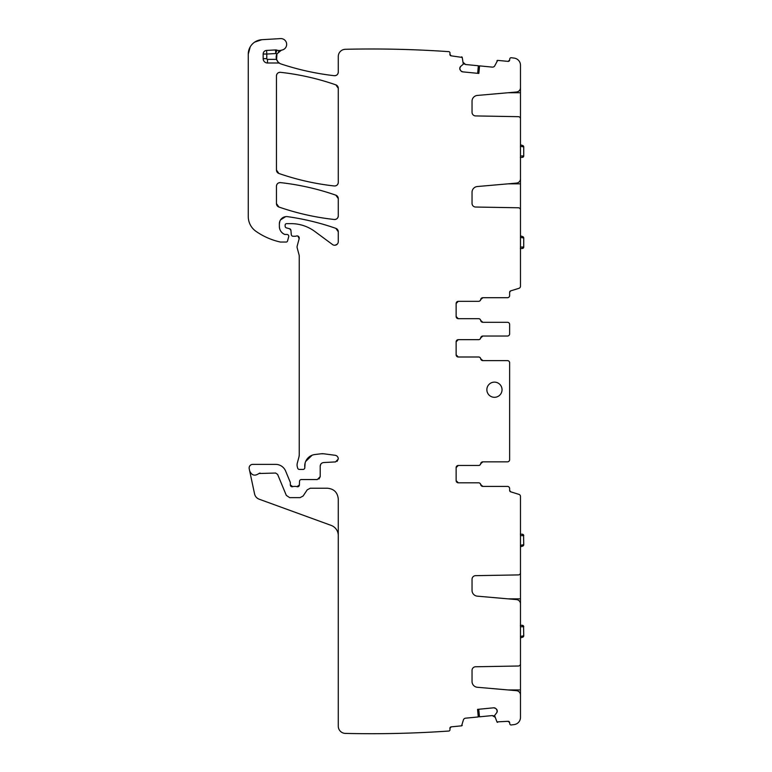 <?xml version="1.0" encoding="UTF-8"?>
<svg xmlns="http://www.w3.org/2000/svg" width="772" height="772" viewBox="0 0 772 772"><rect width="100%" height="100%" fill="white"/><g stroke="black" fill="none" stroke-linecap="round" stroke-linejoin="round"><path stroke-width="1.16" d="M520.482 176.614L520.482 209.444M520.482 85.518L520.482 178.786A4.343 4.343 0 0 1 516.516 183.099L477.318 186.535A5.78 5.78 0 0 0 472.039 192.296L472.039 203.412A3.619 3.619 0 0 0 475.591 207.031L518.35 207.774A2.171 2.171 0 0 1 520.482 209.945L520.482 286.248A2.171 2.171 0 0 1 518.958 288.313L510.649 290.89A1.448 1.448 0 0 0 509.636 292.279L510.649 290.89M514.171 58.103A1119.94 1119.94 0 0 0 511.045 57.707L514.171 58.103A7.228 7.228 0 0 1 520.482 65.273L520.482 87.68A4.343 4.343 0 0 1 516.516 92.003L477.318 95.439A5.78 5.78 0 0 0 472.039 101.2L472.039 112.316A3.619 3.619 0 0 0 475.591 115.925L518.35 116.678A2.171 2.171 0 0 1 520.482 118.84L520.482 118.348M507.465 322.3L482.886 322.3L480.744 320.496A2.171 2.171 0 0 0 482.886 322.3L480.744 320.496A2.171 2.171 0 0 0 478.601 318.682L458.298 318.682L456.136 316.51A2.171 2.171 0 0 0 458.298 318.682L456.136 316.51A2.171 2.171 0 0 0 458.298 318.682L478.543 318.682A2.171 2.171 0 0 1 480.686 320.496A2.171 2.171 0 0 0 482.818 322.3L507.465 322.3A2.171 2.171 0 0 1 509.636 324.472L509.636 325.958M509.636 364.278L509.636 362.792A2.171 2.171 0 0 0 507.465 360.62L482.818 360.62A2.171 2.171 0 0 1 480.686 358.806A2.171 2.171 0 0 0 478.543 357.002L458.298 357.002L456.136 354.83L456.136 341.822L458.298 339.651L478.601 339.651A2.171 2.171 0 0 0 480.744 337.846L482.886 336.032L507.465 336.032A2.171 2.171 0 0 0 509.636 333.871L509.636 324.472M456.136 354.83L458.298 357.002A2.171 2.171 0 0 1 456.136 354.83A2.171 2.171 0 0 0 458.298 357.002L478.601 357.002A2.171 2.171 0 0 1 480.744 358.806L482.886 360.62L480.744 358.806A2.171 2.171 0 0 0 482.886 360.62L507.465 360.62M509.636 490.085L509.636 488.589A2.171 2.171 0 0 0 507.465 486.418L482.818 486.418A2.171 2.171 0 0 1 480.686 484.613A2.171 2.171 0 0 0 478.543 482.809L458.298 482.809L456.136 480.638L456.136 467.62L458.298 465.458L478.601 465.458A2.171 2.171 0 0 0 480.744 463.644L482.886 461.839L507.465 461.839A2.171 2.171 0 0 0 509.636 459.668L509.636 458.182M482.886 486.418L480.744 484.613A2.171 2.171 0 0 0 482.886 486.418L480.744 484.613A2.171 2.171 0 0 0 478.601 482.809L458.298 482.809A2.171 2.171 0 0 1 456.136 480.638L458.298 482.809A2.171 2.171 0 0 1 456.136 480.638M510.649 491.803L509.636 490.413A1.448 1.448 0 0 0 510.649 491.803L518.958 494.379A2.171 2.171 0 0 1 520.482 496.444L520.482 574.3L519.826 574.3M497.216 710.703A2.528 2.528 0 0 0 496.299 708.995L497.236 710.954A2.528 2.528 0 0 1 496.676 712.807L494.591 715.499L496.946 721.888L508.053 721.309L509.636 722.602L509.742 723.682A1.448 1.448 0 0 0 511.045 724.985L514.171 724.59A7.228 7.228 0 0 0 520.482 717.42L520.482 695.012A4.343 4.343 0 0 0 516.516 690.689L477.318 687.263A5.78 5.78 0 0 1 472.039 681.493L472.039 670.376A3.619 3.619 0 0 1 475.591 666.767L518.35 666.014A2.171 2.171 0 0 0 520.482 663.852L520.482 665.406L519.826 665.406M478.708 709.275L479.508 716.821L492.285 715.576L494.852 717.082L493.848 715.933M310.219 488.232L327.434 488.232C334.025 488.869 337.634 492.488 338.281 499.079L338.281 726.172A7.228 7.228 0 0 0 345.345 733.4A1119.94 1119.94 0 0 0 449.005 731.026A1.448 1.448 0 0 0 450.008 729.501L449.902 728.421L451.205 726.848L461.588 725.834L463.345 720.151A2.528 2.528 0 0 1 465.574 718.182L478.341 716.937L477.675 709.371M338.281 535.585A10.847 10.847 0 0 0 331.149 525.394L259.16 499.194C256.719 498.229 255.185 496.464 254.567 493.906L249.674 470.92C251.74 475.465 254.818 476.324 258.938 473.506L275.614 473.043L277.611 474.384L286.315 495.392L289.654 497.631L300.115 497.631L303.116 496.01L307.217 489.844L310.228 488.232M292.8 486.659L290.349 484.98A1.805 1.805 0 0 0 292.8 486.659A3.619 3.619 0 0 1 294.103 486.418L295.628 486.418A3.619 3.619 0 0 1 296.921 486.659A1.805 1.805 0 0 0 299.372 485.048L296.921 486.659M318.961 479.036L320.206 476.662L320.206 466.153L320.805 464.165M337.103 461.357L338.281 458.877A3.619 3.619 0 0 0 335.135 455.287C337.084 455.702 338.126 456.899 338.281 458.877M321.065 453.782L323.786 453.791A10.847 10.847 0 0 0 321.065 453.782L314.908 454.525A11.57 11.57 0 0 0 304.815 467.407L305.104 463.103M305.654 461.492L312.091 455.239M299.237 454.949L298.996 456.821A7.228 7.228 0 0 0 299.237 454.949L299.237 256.005A3.619 3.619 0 0 0 299.111 255.069L299.237 256.005M338.281 231.774A3.619 3.619 0 0 0 335.859 228.358A253.052 253.052 0 0 0 287.589 216.662C304.062 218.987 320.148 222.886 335.859 228.358L338.281 231.774L338.281 241.646A3.619 3.619 0 0 1 332.52 244.55L314.802 231.446A39.768 39.768 0 0 0 291.15 223.648L286.586 223.648A1.448 1.448 0 0 0 285.138 225.086L285.138 226.157A1.805 1.805 0 0 0 286.48 227.904L289.587 228.734L290.919 230.326L291.295 234.611A1.805 1.805 0 0 0 293.09 236.261L295.068 236.261A3.619 3.619 0 0 0 296.323 236.039L297.345 235.914M297.886 236.058L299.179 238.625A2.171 2.171 0 0 0 296.323 236.039M337.267 244.155L335.135 245.235M287.589 216.662A7.228 7.228 0 0 0 279.358 223.822L279.927 221.014M280.497 219.923L285.572 216.671M284.376 234.283C281.182 232.633 279.503 230.008 279.358 226.418A8.675 8.675 0 0 0 284.376 234.283A1.805 1.805 0 0 0 285.138 234.456L284.376 234.283M276.588 59.541L276.945 53.905L281.326 50.219A7.228 7.228 0 0 1 282.002 50.045A5.78 5.78 0 0 0 286.615 43.637A5.78 5.78 0 0 0 280.535 38.6L261.872 39.7L254.741 42.084M250.225 46.87L248.266 54.136L248.266 216.527A18.074 18.074 0 0 0 256.014 231.359A68.689 68.689 0 0 0 279.985 241.954A3.619 3.619 0 0 0 280.786 242.041L286.161 242.041A1.448 1.448 0 0 0 287.56 240.97L288.689 236.724A1.805 1.805 0 0 0 286.952 234.456L285.138 234.456M334.257 75.695C316.144 73.629 298.436 69.731 281.133 63.999A263.175 263.175 0 0 0 334.257 75.695A3.619 3.619 0 0 0 338.281 72.105C338.001 74.488 336.66 75.685 334.257 75.695M451.205 55.845L449.902 54.272A1.448 1.448 0 0 0 451.205 55.845L462.225 57.427A0.724 0.724 0 0 0 461.588 56.858M477.675 73.321L478.341 65.755L465.574 64.51L463.345 62.542L464.107 63.854M511.045 57.707A1.448 1.448 0 0 0 509.742 59.01L509.636 60.091L508.053 61.384L497.67 60.38L494.852 65.61A2.528 2.528 0 0 1 492.285 67.116L479.508 65.871L478.708 73.417M480.744 299.526L482.886 297.712A2.171 2.171 0 0 0 480.744 299.526L482.886 297.712L507.465 297.712L482.818 297.712A2.171 2.171 0 0 0 480.686 299.526A2.171 2.171 0 0 1 478.543 301.331L458.298 301.331A2.171 2.171 0 0 0 456.136 303.502L458.298 301.331A2.171 2.171 0 0 0 456.136 303.502L458.298 301.331L478.601 301.331A2.171 2.171 0 0 0 480.744 299.526M335.859 195.181L338.281 198.597A3.619 3.619 0 0 0 335.859 195.181A253.052 253.052 0 0 0 280.477 182.617C299.411 184.73 317.871 188.918 335.859 195.181M276.463 186.206C276.743 183.823 278.084 182.626 280.477 182.617A3.619 3.619 0 0 0 276.463 186.206L276.463 203.605A3.619 3.619 0 0 0 278.895 207.021L276.463 203.605M334.276 219.489C315.343 217.405 296.882 213.246 278.895 207.021A253.052 253.052 0 0 0 334.276 219.489A3.619 3.619 0 0 0 338.281 215.89C338.001 218.273 336.669 219.47 334.276 219.489M338.281 182.375C338.001 184.759 336.669 185.955 334.266 185.965C315.343 183.871 296.882 179.712 278.895 173.468L276.463 170.052A3.619 3.619 0 0 0 278.895 173.468A253.052 253.052 0 0 0 334.266 185.965A3.619 3.619 0 0 0 338.281 182.375L338.281 88.278A3.619 3.619 0 0 0 335.859 84.862L338.281 88.278M280.477 72.317C299.411 74.421 317.871 78.599 335.859 84.862A253.052 253.052 0 0 0 280.477 72.317A3.619 3.619 0 0 0 276.463 75.907C276.743 73.523 278.084 72.327 280.477 72.317M299.372 485.048L299.526 481.284A1.805 1.805 0 0 1 301.331 479.557L317.311 479.557L320.206 476.662M249.674 470.92L249.211 468.739A3.619 3.619 0 0 1 252.753 464.368L275.614 464.368A10.847 10.847 0 0 1 285.63 471.065L290.204 482.114A1.805 1.805 0 0 1 290.349 482.809L290.349 484.98M258.938 473.506L259.99 473.043M451.205 726.848A1.448 1.448 0 0 0 449.902 728.421M461.588 725.834A0.724 0.724 0 0 0 462.225 725.265M478.283 716.937L477.55 709.381L493.704 707.808L495.556 708.378A2.528 2.528 0 0 0 493.704 707.808M496.299 708.995L495.556 708.378M496.676 712.807L497.236 710.954M496.946 721.888A0.724 0.724 0 0 0 497.67 722.312M509.636 722.602A1.448 1.448 0 0 0 508.053 721.309M511.045 724.985A1119.94 1119.94 0 0 0 514.171 724.59M508.063 598.85L520.482 598.85L520.482 574.3M520.482 598.85L520.482 606.078M520.482 572.747A2.171 2.171 0 0 1 518.35 574.918L475.591 575.661A3.619 3.619 0 0 0 472.039 579.28L472.039 590.397A5.78 5.78 0 0 0 477.318 596.158L516.516 599.593A4.343 4.343 0 0 1 520.482 603.907L520.482 663.852M508.063 689.946L520.482 689.946L520.482 665.406M520.482 689.946L520.482 697.184M509.636 488.589L509.636 490.413M456.136 467.62L458.298 465.458A2.171 2.171 0 0 0 456.136 467.62A2.171 2.171 0 0 1 458.298 465.458L478.543 465.458A2.171 2.171 0 0 0 480.686 463.644A2.171 2.171 0 0 1 482.818 461.839L507.465 461.839M456.136 341.822L458.298 339.651A2.171 2.171 0 0 0 456.136 341.822A2.171 2.171 0 0 1 458.298 339.651L478.543 339.651A2.171 2.171 0 0 0 480.686 337.846A2.171 2.171 0 0 1 482.818 336.032L507.465 336.032M509.636 332.375L509.636 333.871M456.136 316.51L456.136 303.502M507.465 297.712A2.171 2.171 0 0 0 509.636 295.551L509.636 294.055M509.636 292.279L509.636 295.551M508.053 61.384A1.448 1.448 0 0 0 509.636 60.091M497.67 60.38A0.724 0.724 0 0 0 496.946 60.805M479.566 65.881L478.833 73.436L462.689 71.854L460.971 70.947A2.528 2.528 0 0 0 462.689 71.854M460.363 70.194L459.794 68.341A2.528 2.528 0 0 0 460.363 70.194L460.971 70.947M459.794 68.341L459.822 68.09A2.528 2.528 0 0 1 460.73 66.382L459.822 68.09M462.225 57.427L463.296 64.144L460.73 66.382M338.281 72.105L338.281 56.52A7.228 7.228 0 0 1 345.345 49.292A1119.94 1119.94 0 0 1 449.005 51.666A1.448 1.448 0 0 1 450.008 53.191L449.902 54.272M279.879 63.458A7.228 7.228 0 0 0 281.133 63.999A7.228 7.228 0 0 1 276.53 59.376L278.123 62.078L279.879 63.458A3.619 3.619 0 0 0 278.123 62.995L278.123 62.078M275.546 49.939L275.739 53.548L266.774 54.03L266.774 58.662L263.165 58.662L263.165 54.03A3.619 3.619 0 0 1 266.581 50.421L275.546 49.939A3.619 3.619 0 0 1 276.907 50.132L275.739 53.548A10.847 10.847 0 0 0 276.945 53.886A7.228 7.228 0 0 0 281.133 63.999M263.165 58.662A4.343 4.343 0 0 0 267.498 62.995L278.123 62.995M276.907 50.132A7.228 7.228 0 0 0 281.326 50.219M261.872 39.7A14.456 14.456 0 0 0 248.266 54.136M279.358 223.822L279.358 226.418M290.919 230.326A1.805 1.805 0 0 0 289.587 228.734M299.179 238.625L297.191 246.027A3.619 3.619 0 0 0 297.191 247.899L299.111 255.069M298.996 456.821L297.317 463.075A7.228 7.228 0 0 0 297.317 466.819L297.654 468.093A1.805 1.805 0 0 0 299.401 469.434L303.02 469.434A1.805 1.805 0 0 0 304.815 467.407M335.135 455.287L323.786 453.791M320.206 466.153C320.399 464.04 321.538 462.843 323.632 462.544L335.54 461.917L338.281 459.031M338.281 215.89L338.281 198.597M276.463 75.907L276.463 170.052M463.345 62.542L465.574 64.51L464.175 63.912M282.002 50.045A7.228 7.228 0 0 0 278.354 51.965A7.228 7.228 0 0 1 282.002 50.045M327.434 488.232C334.025 488.869 337.634 492.488 338.281 499.079M494.852 717.082L492.285 715.576L493.771 715.895M504.212 486.418L507.465 486.418M480.744 463.644L482.886 461.839A2.171 2.171 0 0 0 480.744 463.644M480.744 337.846L482.886 336.032A2.171 2.171 0 0 0 480.744 337.846M509.636 376.456L509.636 380.384M502.041 389.715A7.595 7.595 0 0 0 494.447 382.13A7.595 7.595 0 0 0 486.862 389.715A7.595 7.595 0 0 0 494.447 397.31A7.595 7.595 0 0 0 502.041 389.715M509.636 362.792L509.636 459.668M520.482 637.865L522.712 637.17L523.734 635.79A1.448 1.448 0 0 1 522.712 637.17A1.448 1.448 0 0 0 523.734 635.79L523.107 635.916M520.733 637.788L520.482 636.562M520.434 636.408L523.734 635.79L523.57 626.767M520.434 626.7L523.734 626.767L522.335 625.32A1.448 1.448 0 0 1 523.734 626.767A1.448 1.448 0 0 0 522.335 625.32L520.357 625.252M520.434 146.284L523.734 146.902A1.448 1.448 0 0 0 522.712 145.522L523.734 146.902L523.734 155.925L522.335 157.372L520.357 157.44M523.734 146.902A1.448 1.448 0 0 0 522.712 145.522L520.482 144.827L520.482 146.13M520.482 146.294L521.032 146.39M523.734 155.925A1.448 1.448 0 0 1 522.335 157.372A1.448 1.448 0 0 0 523.734 155.925L520.434 155.992M520.434 237.38L523.734 237.998A1.448 1.448 0 0 0 522.712 236.618L523.734 237.998L523.734 247.021L522.335 248.468L520.357 248.536M523.734 237.998A1.448 1.448 0 0 0 522.712 236.618L520.482 235.923L520.482 237.226M520.482 237.39L521.032 237.496M523.734 247.021A1.448 1.448 0 0 1 522.335 248.468A1.448 1.448 0 0 0 523.734 247.021L520.434 247.098M520.482 546.769L522.712 546.074L523.734 544.694A1.448 1.448 0 0 1 522.712 546.074A1.448 1.448 0 0 0 523.734 544.694L523.107 544.81M520.733 546.692L520.482 545.466M520.434 545.312L523.734 544.694L523.57 535.662M520.434 535.594L523.734 535.672L522.335 534.224A1.448 1.448 0 0 1 523.734 535.672A1.448 1.448 0 0 0 522.335 534.224L520.357 534.156M520.482 183.842L508.063 183.842M520.482 208.392L519.826 208.392M520.482 117.286L519.826 117.286M520.482 92.746L508.063 92.746M266.774 58.662A0.724 0.724 0 0 0 267.498 59.376L276.53 59.376M267.498 62.995L267.498 59.376M263.165 54.03L266.774 54.03L266.581 50.421"/></g></svg>
